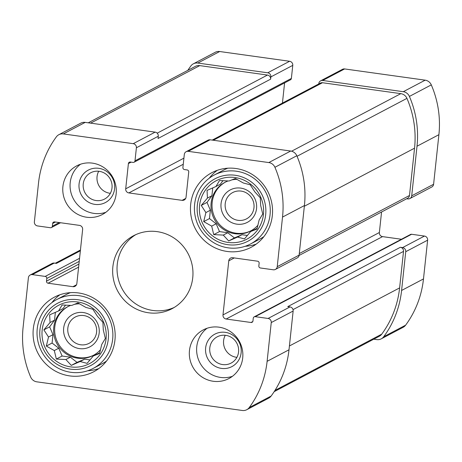 <?xml version="1.0" encoding="UTF-8"?>
<svg xmlns="http://www.w3.org/2000/svg" width="462" height="462" viewBox="0 0 462 462"><rect width="100%" height="100%" fill="white"/><g stroke="black" fill="none" stroke-linecap="round" stroke-linejoin="round"><path stroke-width="0.69" d="M77.587 301.969A32.998 31.884 -117.8 0 0 44.722 346.795A32.998 31.884 -117.8 0 0 100.052 354.51A32.998 31.884 -117.8 0 0 77.587 301.969M71.662 305.446L77.951 302.939L85.926 307.432L92.868 309.263L97.505 316.401L102.899 322.262L103.297 329.949L105.348 338.45L101.75 344.444L99.561 353.494L93.278 356L87.087 363.351L80.145 361.527L71.275 365.396L65.881 359.534L56.352 359.066L54.302 350.566L46.321 346.073L48.51 337.023L43.873 329.88L50.058 322.528L49.659 314.841L58.535 310.972L62.133 304.978L71.662 305.446M234.973 177.523A32.998 31.884 -117.8 0 0 202.108 222.349A32.998 31.884 -117.8 0 0 257.432 230.059A32.998 31.884 -117.8 0 0 234.973 177.523M229.048 181L235.331 178.488L243.312 182.987L250.254 184.817L254.891 191.955L260.285 197.817L260.683 205.503L262.734 214.004L259.136 219.993L256.947 229.042L250.658 231.554L244.473 238.906L237.532 237.075L228.661 240.95L223.267 235.089L213.739 234.621L211.688 226.12L203.707 221.621L205.896 212.572L201.259 205.434L207.444 198.077L207.045 190.396L215.921 186.521L219.519 180.532L229.048 181M99.186 171.31A14.859 14.357 -117.8 0 0 90.696 172.776A14.859 14.357 -117.8 0 0 84.921 192.619A14.859 14.357 -117.8 0 0 104.551 199.07A14.859 14.357 -117.8 0 0 111.816 183.466A14.859 14.357 -117.8 0 0 99.186 171.31M110.337 193.318A14.859 14.357 62.2 0 1 109.864 193.26A14.859 14.357 62.2 0 1 98.712 171.252M225.739 335.343A14.859 14.357 -117.8 0 0 217.25 336.81A14.859 14.357 -117.8 0 0 211.475 356.647A14.859 14.357 -117.8 0 0 231.104 363.097A14.859 14.357 -117.8 0 0 238.369 347.499A14.859 14.357 -117.8 0 0 225.739 335.343M236.896 357.351A14.859 14.357 62.2 0 1 236.423 357.293A14.859 14.357 62.2 0 1 225.265 335.285M222.99 314.922A3.667 3.54 62.2 0 0 226.155 319.023L250.999 322.488A1.831 1.773 62.2 0 0 252.968 320.928L253.257 318.226A1.831 1.773 62.2 0 1 255.226 316.672L268.087 318.462A3.667 3.54 62.2 0 1 271.252 322.568L267.111 361.33A97.153 93.89 62.2 0 1 249.237 407.576A7.79 7.531 62.2 0 1 242.307 410.481L36.821 381.831A7.79 7.531 62.2 0 1 30.706 377.113A97.153 93.89 62.2 0 1 23.1 327.31L28.401 277.731A3.667 3.54 62.2 0 1 32.334 274.619L45.201 276.415A1.831 1.773 62.2 0 1 46.783 278.465L46.495 281.167A1.831 1.773 62.2 0 0 48.077 283.218L72.921 286.683A3.667 3.54 62.2 0 0 76.854 283.57L82.634 229.481A3.667 3.54 62.2 0 0 79.47 225.381L54.626 221.916A1.831 1.773 62.2 0 0 52.656 223.469L52.368 226.178A1.831 1.773 62.2 0 1 50.404 227.731L37.538 225.935A3.667 3.54 62.2 0 1 34.373 221.835L38.513 183.073A97.153 93.89 62.2 0 1 56.387 136.821A7.79 7.531 62.2 0 1 63.317 133.922L133.229 143.67A3.667 3.54 62.2 0 1 136.394 147.771L134.996 160.84A1.831 1.773 62.2 0 1 133.027 162.399L130.365 162.023A1.831 1.773 62.2 0 0 128.401 163.583L125.704 188.825A3.667 3.54 62.2 0 0 128.863 192.925L182.103 200.346A3.667 3.54 62.2 0 0 186.042 197.234L188.739 171.991A1.831 1.773 62.2 0 0 187.156 169.941L184.494 169.571A1.831 1.773 62.2 0 1 182.912 167.521L184.309 154.447A3.667 3.54 62.2 0 1 186.146 151.698L208.039 140.165A3.667 3.54 62.2 0 1 210.135 139.801L290.696 151.034A7.79 7.531 62.2 0 1 296.812 155.752A97.153 93.89 62.2 0 1 304.418 205.555L299.116 255.134A3.667 3.54 62.2 0 1 297.28 257.883L275.387 269.421A3.667 3.54 62.2 0 1 273.29 269.785L260.424 267.989A1.831 1.773 62.2 0 1 258.841 265.939L259.136 263.236A1.831 1.773 62.2 0 0 257.553 261.186L232.704 257.721A3.667 3.54 62.2 0 0 228.771 260.834L222.99 314.922L379.366 232.519L381.56 211.994M186.146 151.698A3.667 3.54 62.2 0 1 188.242 151.34L268.803 162.566A7.79 7.531 62.2 0 1 274.919 167.29A97.153 93.89 62.2 0 1 282.525 217.088L277.229 266.672A3.667 3.54 62.2 0 1 275.387 269.421M268.087 318.462L289.98 306.93A3.667 3.54 62.2 0 1 293.145 311.03L289.004 349.792A97.153 93.89 62.2 0 1 271.13 396.044A7.79 7.531 62.2 0 1 268.653 398.175L246.76 409.713M30.238 274.982L52.131 263.444A3.667 3.54 62.2 0 1 54.227 263.08L56.445 263.392L80.359 250.791M58.865 134.69L80.758 123.158A7.79 7.531 62.2 0 1 85.21 122.384L155.122 132.132A3.667 3.54 62.2 0 1 158.287 136.232L158.044 138.484L270.634 79.158L270.876 76.9L292.769 65.367L291.372 78.436A1.831 1.773 62.2 0 1 290.454 79.81L134.078 162.214M318.751 83.951L318.792 83.582A3.667 3.54 62.2 0 1 322.724 80.469L344.617 68.936L425.179 80.169A7.79 7.531 62.2 0 1 431.294 84.887A97.153 93.89 62.2 0 1 438.9 134.69L433.599 184.269A3.667 3.54 62.2 0 1 431.762 187.018L409.869 198.556A3.667 3.54 62.2 0 1 407.773 198.92L406.67 198.764M320.628 80.833L342.521 69.3A3.667 3.54 62.2 0 1 344.617 68.936M409.869 198.556A3.667 3.54 62.2 0 0 411.711 195.807L417.007 146.223A97.153 93.89 62.2 0 0 409.401 96.425A7.79 7.531 62.2 0 0 403.286 91.701L322.724 80.469M226.155 319.023L382.53 236.619A3.667 3.54 62.2 0 1 379.366 232.519M382.53 236.619L401.432 239.258M254.175 316.851L410.551 234.448A1.831 1.773 62.2 0 1 411.596 234.269L424.463 236.065A3.667 3.54 62.2 0 1 427.627 240.165L423.487 278.927A97.153 93.89 62.2 0 1 405.613 325.179A7.79 7.531 62.2 0 1 403.135 327.31L381.242 338.842A7.79 7.531 62.2 0 1 376.79 339.616L373.746 339.189M381.242 338.842A7.79 7.531 62.2 0 0 383.72 336.711A97.153 93.89 62.2 0 0 401.594 290.465L405.734 251.698A3.667 3.54 62.2 0 0 402.569 247.597L400.352 247.291A3.667 3.54 62.2 0 1 403.517 251.392L399.613 287.901A97.153 93.89 62.2 0 1 381.745 334.147A7.79 7.531 62.2 0 1 379.267 336.284L274.174 391.661M289.98 306.93L287.762 306.618L400.352 247.291M187.826 70.34A97.153 93.89 62.2 0 1 190.87 65.956A7.79 7.531 62.2 0 1 197.8 63.057L219.693 51.519L289.605 61.267A3.667 3.54 62.2 0 1 292.769 65.367M193.347 63.825L215.24 52.287A7.79 7.531 62.2 0 1 219.693 51.519M270.876 76.9A3.667 3.54 62.2 0 0 267.712 72.8L197.8 63.057M284.592 82.9L282.432 103.09M86.642 217.232A27.495 26.571 62.2 0 1 63.271 194.733A27.495 26.571 62.2 0 1 76.715 165.858A27.495 26.571 62.2 0 1 92.423 163.138A27.495 26.571 62.2 0 1 115.8 185.637A27.495 26.571 62.2 0 1 102.356 214.512A27.495 26.571 62.2 0 1 86.642 217.232M213.201 381.26A27.495 26.571 62.2 0 1 189.824 358.766A27.495 26.571 62.2 0 1 203.274 329.891A27.495 26.571 62.2 0 1 218.982 327.171A27.495 26.571 62.2 0 1 242.354 349.67A27.495 26.571 62.2 0 1 228.909 378.545A27.495 26.571 62.2 0 1 213.201 381.26M235.938 168.509A42.163 40.743 -117.8 0 0 211.85 172.678A42.163 40.743 -117.8 0 0 195.461 228.973A42.163 40.743 -117.8 0 0 251.161 247.28A42.163 40.743 -117.8 0 0 271.777 203.009A42.163 40.743 -117.8 0 0 235.938 168.509M78.552 292.954A42.163 40.743 -117.8 0 0 54.464 297.124A42.163 40.743 -117.8 0 0 38.075 353.418A42.163 40.743 -117.8 0 0 93.774 371.725A42.163 40.743 -117.8 0 0 114.397 327.454A42.163 40.743 -117.8 0 0 78.552 292.954M157.149 231.635A41.245 39.859 -117.8 0 0 133.587 235.712A41.245 39.859 -117.8 0 0 117.55 290.783A41.245 39.859 -117.8 0 0 172.043 308.691A41.245 39.859 -117.8 0 0 192.209 265.384A41.245 39.859 -117.8 0 0 157.149 231.635M212.214 140.09L320.391 83.085A3.667 3.54 62.2 0 1 322.482 82.727L400.825 93.647A7.79 7.531 62.2 0 1 406.941 98.366A97.153 93.89 62.2 0 1 414.547 148.169L409.488 195.495A3.667 3.54 62.2 0 1 407.651 198.244L299.07 255.463M88.254 122.811L195.322 66.389A7.79 7.531 62.2 0 1 199.775 65.616L267.469 75.058A3.667 3.54 62.2 0 1 270.634 79.158M135.811 234.627A41.245 39.859 -117.8 0 0 121.928 288.473A41.245 39.859 -117.8 0 0 174.191 307.467M59.887 294.773A42.163 40.743 -117.8 0 0 51.888 302.633M87.78 370.738A42.163 40.743 -117.8 0 0 98.781 368.584M70.42 292.648A38.952 37.641 -117.8 0 0 66.384 294.467L56.797 299.526A38.952 37.641 -117.8 0 0 41.649 351.536A38.952 37.641 -117.8 0 0 93.116 368.445A38.952 37.641 -117.8 0 0 112.162 327.546A38.952 37.641 -117.8 0 0 79.048 295.674A38.952 37.641 -117.8 0 0 56.797 299.526M93.116 368.445L102.703 363.392A38.952 37.641 -117.8 0 0 106.491 361.093M83.772 315.552A14.859 14.357 -117.8 0 0 75.283 317.019A14.859 14.357 -117.8 0 0 69.508 336.856A14.859 14.357 -117.8 0 0 89.137 343.306A14.859 14.357 -117.8 0 0 96.402 327.708A14.859 14.357 -117.8 0 0 83.772 315.552M83.345 312.549A18.33 17.712 -117.8 0 0 65.084 337.451A18.33 17.712 -117.8 0 0 95.825 341.736A18.33 17.712 -117.8 0 0 83.345 312.549M68.081 306.537A27.495 26.571 -117.8 0 0 57.912 342.966A27.495 26.571 -117.8 0 0 93.711 355.174M100.589 349.607A27.495 26.571 62.2 0 1 93.191 355.457A27.495 26.571 62.2 0 1 77.483 358.171A27.495 26.571 62.2 0 1 54.112 335.678A27.495 26.571 62.2 0 1 67.556 306.803A27.495 26.571 62.2 0 1 70.773 305.382M74.313 304.377A27.495 26.571 62.2 0 1 79.66 303.829M77.83 299.717A35.285 34.101 -117.8 0 0 42.683 347.655A35.285 34.101 -117.8 0 0 101.848 355.902A35.285 34.101 -117.8 0 0 77.83 299.717M217.267 170.322A42.163 40.743 -117.8 0 0 209.274 178.182M245.16 246.286A42.163 40.743 -117.8 0 0 256.167 244.138M227.806 168.203A38.952 37.641 -117.8 0 0 223.77 170.022L214.177 175.075A38.952 37.641 -117.8 0 0 199.035 227.085A38.952 37.641 -117.8 0 0 250.496 244A38.952 37.641 -117.8 0 0 269.548 203.095A38.952 37.641 -117.8 0 0 236.434 171.223A38.952 37.641 -117.8 0 0 214.177 175.075M250.496 244L260.089 238.946A38.952 37.641 -117.8 0 0 263.871 236.648M241.152 191.101A14.859 14.357 -117.8 0 0 232.669 192.573A14.859 14.357 -117.8 0 0 226.888 212.41A14.859 14.357 -117.8 0 0 246.517 218.861A14.859 14.357 -117.8 0 0 253.782 203.257A14.859 14.357 -117.8 0 0 241.152 191.101M240.731 188.103A18.33 17.712 -117.8 0 0 222.47 213.005A18.33 17.712 -117.8 0 0 253.205 217.29A18.33 17.712 -117.8 0 0 240.731 188.103M225.468 182.086A27.495 26.571 -117.8 0 0 215.292 218.52A27.495 26.571 -117.8 0 0 251.097 230.729M257.975 225.161A27.495 26.571 62.2 0 1 250.577 231.006A27.495 26.571 62.2 0 1 234.869 233.726A27.495 26.571 62.2 0 1 211.492 211.226A27.495 26.571 62.2 0 1 224.942 182.357A27.495 26.571 62.2 0 1 228.159 180.931M231.693 179.926A27.495 26.571 62.2 0 1 237.046 179.383M235.216 175.271A35.285 34.101 -117.8 0 0 200.063 223.21A35.285 34.101 -117.8 0 0 259.234 231.456A35.285 34.101 -117.8 0 0 235.216 175.271M207.074 328.263A27.495 26.571 -117.8 0 0 199.879 362.757A27.495 26.571 -117.8 0 0 232.403 376.328M225.312 332.34A18.33 17.712 -117.8 0 0 207.057 357.242A18.33 17.712 -117.8 0 0 237.791 361.527A18.33 17.712 -117.8 0 0 225.312 332.34M80.521 164.229A27.495 26.571 -117.8 0 0 73.325 198.729A27.495 26.571 -117.8 0 0 105.85 212.295M98.758 168.312A18.33 17.712 -117.8 0 0 80.498 193.214A18.33 17.712 -117.8 0 0 111.238 197.499A18.33 17.712 -117.8 0 0 98.758 168.312M257.138 228.349L250.658 231.554M247.418 235.476L242.001 234.719L237.532 237.075M242.001 234.719L234.425 237.913L228.661 240.95M234.425 237.913L227.737 232.733L223.267 235.089M227.737 232.733L219.502 231.583L213.739 234.621M219.502 231.583L216.158 223.764L211.688 226.12M216.158 223.764L209.471 218.584L203.707 221.621M209.471 218.584L210.366 210.216L205.896 212.572M210.366 210.216L207.022 202.396L201.259 205.434M207.022 202.396L211.914 195.726L207.444 198.077M211.914 195.726L212.751 187.895M222.967 180.648L220.391 184.165L215.921 186.521M99.752 352.801L93.278 356M90.032 359.921L84.615 359.17L80.145 361.527M84.615 359.17L77.038 362.358L71.275 365.396M77.038 362.358L70.351 357.178L65.881 359.534M70.351 357.178L62.116 356.029L56.352 359.066M62.116 356.029L58.772 348.209L54.302 350.566M58.772 348.209L52.085 343.035L46.321 346.073M52.085 343.035L52.98 334.667L48.51 337.023M52.98 334.667L49.636 326.842L43.873 329.88M49.636 326.842L54.533 320.172L50.058 322.528M54.533 320.172L55.365 312.341M65.587 305.093L63.005 308.616L58.535 310.972M188.242 151.34L210.135 139.801M268.803 162.566L290.696 151.034M274.919 167.29L296.812 155.752M282.525 217.088L304.418 205.555M277.229 266.672L299.116 255.134M271.252 322.568L293.145 311.03M267.111 361.33L289.004 349.792M249.237 407.576L271.13 396.044M32.334 274.619L54.227 263.08M63.317 133.922L85.21 122.384M133.229 143.67L155.122 132.132M136.394 147.771L158.287 136.232M403.286 91.701L425.179 80.169M409.401 96.425L431.294 84.887M417.007 146.223L438.9 134.69M411.711 195.807L433.599 184.269M228.771 260.834L234.263 257.94M250.999 322.488L252.789 321.546M255.226 316.672L411.596 234.269M402.569 247.597L424.463 236.065M405.734 251.698L427.627 240.165M401.594 290.465L423.487 278.927M383.72 336.711L405.613 325.179M45.201 276.415L79.551 258.31M46.783 278.465L79.227 261.365M46.495 281.167L78.938 264.068M48.077 283.218L78.609 267.128M72.921 286.683L76.496 284.794M52.656 223.469L55.405 222.026M52.368 226.178L59.234 222.557M267.712 72.8L289.605 61.267M134.996 160.84L291.372 78.436M128.401 163.583L131.144 162.133M125.704 188.825L183.911 158.148M128.863 192.925L183.258 164.258M182.103 200.346L185.684 198.458M213.328 140.246L322.482 82.727M291.586 151.213L400.825 93.647M297.037 156.283L406.941 98.366M304.343 206.243L414.547 148.169M299.284 253.569L409.488 195.495M90.616 123.14L199.775 65.616M157.19 133.166L267.469 75.058M274.971 390.413L381.745 334.147M289.414 345.974L399.613 287.901M293.024 309.615L403.517 251.392M51.449 227.552L60.568 222.742M55.33 263.236L80.44 250.006"/></g></svg>
